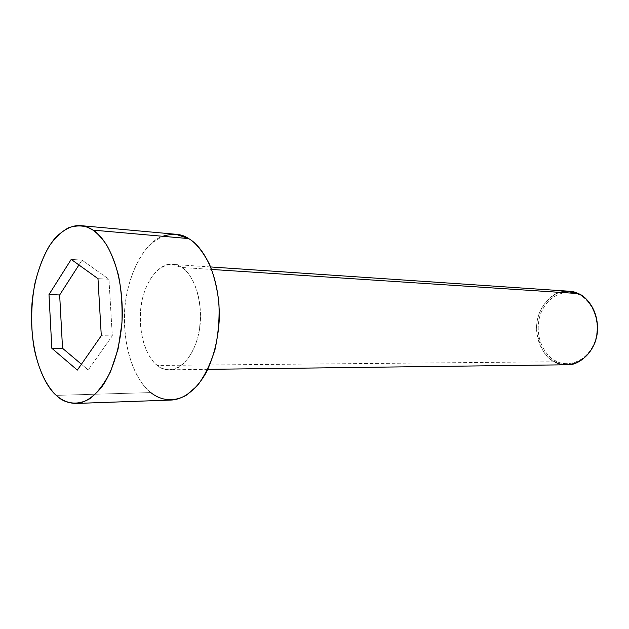 <?xml version="1.0" encoding="UTF-8"?>
<svg xmlns="http://www.w3.org/2000/svg" width="629" height="629" viewBox="0 0 629 629"><rect width="100%" height="100%" fill="white"/><g stroke="black" fill="none" stroke-linecap="round" stroke-linejoin="round"><path stroke-width="0.47" stroke-dasharray="3.15 2.36" d="M569.103 291.227C557.915 289.206 539.037 301.684 536.82 323.652C535.13 345.132 547.088 358.263 554.699 361.777L555.651 360.81C563.285 366.164 585.261 365.992 594.9 341.689C602.802 316.426 587.25 297.195 578.476 294.6C587.25 297.195 602.802 316.426 594.9 341.689C585.261 365.992 563.285 366.164 555.651 360.81C547.088 357.587 532.96 338.905 540.217 314.838C548.913 291.384 570.338 289.537 578.476 294.6L578.2 293.57L578.476 294.6C570.338 289.537 548.913 291.384 540.217 314.838C532.96 338.905 547.088 357.587 555.651 360.81L554.699 361.777C546.082 358.703 540.067 348.49 536.655 331.137C535.09 313.148 547.607 295.213 559.724 292.351M554.699 361.777L157.454 365.449C150.017 360.378 138.577 341.736 140.487 311.3C142.885 280.164 161.425 261.853 172.511 264.377L181.522 267.459L211.635 269.44L181.522 267.459C173.179 260.217 151.479 263.771 142.555 298.193C134.999 333.394 148.829 360.598 157.454 365.449C165.042 373.343 187.528 373.429 197.907 337.144C206.438 299.318 190.477 270.95 181.522 267.459C188.912 271.626 200.981 288.082 200.502 318.714C199.582 350.298 181.176 371.597 169.618 369.813C164.641 369.577 160.592 368.122 157.454 365.449L554.699 361.777C557.923 363.633 562.051 364.639 567.083 364.781M175.884 234.279C167.974 233.501 159.357 236.984 150.032 244.728C137.877 256.632 127.734 280.078 125.006 306.229C121.381 353.954 139.064 384.201 150.795 392.59L56.288 395.382L150.795 392.59C155.945 397.276 162.793 399.761 171.324 400.044M150.795 392.59C140.33 384.539 125.47 361.675 124.385 321.482C123.268 280.518 143.994 241.725 162.722 236.284M77.336 370.088L88.217 369.962L81.424 364.23L88.217 369.962L77.336 370.088M78.924 264.958L82.014 260.131L71.211 259.415L82.014 260.131L108.951 279.245L97.982 278.655L108.951 279.245L112.3 335.855L101.293 335.713L112.3 335.855L88.217 369.962L112.3 335.855L108.951 279.245L82.014 260.131L78.924 264.958M210.644 266.955L172.511 264.377M207.829 369.333L169.618 369.813"/><path stroke-width="0.94" d="M559.724 292.351C567.374 290.574 573.53 290.975 578.2 293.57L569.103 291.227L210.644 266.955M211.635 269.44L578.2 293.57L211.635 269.44M75.889 403.456C67.728 403.11 61.194 400.421 56.288 395.382C63.906 402.183 75.472 407.002 89.931 398.637C97.283 393.023 104.17 383.981 110.61 371.519L118.087 348.93L121.94 323.141C122.498 305.505 121.326 289.489 118.425 275.093C114.895 262.317 110.83 252.048 106.23 244.311C101.639 237.856 97.22 233.131 92.974 230.112C104.068 236.583 122.545 263.142 122.317 315.066C121.421 343.811 112.866 372.014 101.308 387.59C92.353 397.937 83.877 403.228 75.889 403.456L171.324 400.044C182.025 399.557 195.399 391.655 206.163 372.604C213.97 356.706 218.373 338.433 219.364 317.779C219.458 269.574 200.203 244.72 188.614 238.58L175.884 234.279L80.779 225.638L87.313 227.171L92.974 230.112L188.614 238.58L92.974 230.112C86.566 225.63 78.594 224.773 69.048 227.541C62.507 230.804 56.02 236.787 49.589 245.483C43.495 255.94 38.597 268.599 34.894 283.451C30.562 306.622 30.837 330.555 34.438 349.897C39.91 374.436 48.716 388.321 56.288 395.382C45.115 386.34 28.415 353.993 32.016 303.013C34.689 275.07 44.407 249.949 56.036 237.086C64.96 228.704 73.208 224.883 80.779 225.638M101.293 335.713L77.336 370.088L51.822 348.262L48.991 294.545L71.211 259.415L97.982 278.655L101.293 335.713L97.982 278.655L71.211 259.415L48.991 294.545L51.822 348.262L77.336 370.088L101.293 335.713M162.722 236.284C173.25 233.044 181.883 233.807 188.614 238.58C195.415 242.322 202.334 250.806 209.363 264.031C213.679 274.291 216.84 286.793 218.821 301.519C219.71 317.331 218.46 333.236 215.087 349.237C210.424 364.222 204.449 376.449 197.152 385.915L185.964 395.507C170.915 403.354 158.799 398.912 150.795 392.59M207.829 369.333L567.083 364.781C578.814 365.944 596.921 351.147 597.55 329.376C597.786 308.241 585.67 296.636 578.2 293.57C587.242 296.235 603.282 316.057 595.128 342.097C585.19 367.147 562.554 367.289 554.699 361.777M81.424 364.23L62.538 348.293L51.822 348.262L62.538 348.293L59.661 294.977L48.991 294.545L59.661 294.977L78.924 264.958L59.661 294.977L62.538 348.293L81.424 364.23"/></g></svg>
